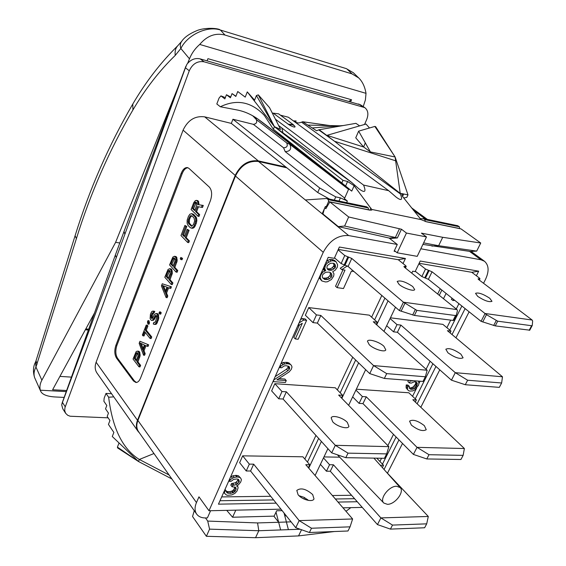 <?xml version="1.0" encoding="UTF-8"?>
<svg xmlns="http://www.w3.org/2000/svg" width="566" height="566" viewBox="0 0 566 566"><rect width="100%" height="100%" fill="white"/><g stroke="black" fill="none" stroke-linecap="round" stroke-linejoin="round"><path stroke-width="0.85" d="M387.462 473.211L402.518 443.447M420.814 407.279L439.768 369.817M455.948 337.831L469.115 311.802M483.541 283.283L485.487 279.441C489.25 271.277 488.918 265.221 484.496 261.273L481.008 259.808L420.821 248.778M345.989 511.296L350.814 507.645M286.269 515.803L284.783 515.838M426.474 236.928L406.452 233.058L397.183 252.811L417.213 256.348L426.474 236.928L421.429 233.135L442.711 237.303L480.732 243.005L476.699 251.106L470.162 251.453L422.908 244.406M480.732 243.005L461.042 228.905L426.516 221.801L421.04 219.608L402.539 196.466L401.803 194.428L403.692 194.046L399.978 193.225L407.987 194.888L406.841 197.364L403.735 197.98M457.342 225.678L459.436 226.81L459.642 228.614M420.057 218.639L423.729 218.787L424.925 219.665L425.165 221.433M347.595 181.495L342.982 180.335L341.836 182.96L345.593 186.044L347.595 181.495L354.132 185.74L371.65 209.413L421.04 219.608M326.851 207.015L325.309 206.625L324.778 207.849L325.846 208.713L329.858 201.928L348.67 216.969L401.443 229.223L406.452 233.058M329.858 201.928L369.853 210.156L371.77 210.085M371.65 209.413L371.805 210.036M329.95 125.581L302.64 121.732L301.593 122.185L400.282 193.862C402.886 200.046 401.513 201.142 396.158 197.145L388.693 190.692L363.556 185.068C366.414 192.051 364.837 193.275 358.816 188.747L351.627 182.408L281.903 128.029L282.943 132.819L351.627 182.408M400.282 193.862L395.096 156.973L407.987 194.888M359.658 125.878L355.929 123.338L319.153 129.741L334.534 141.267L399.978 193.225M302.64 121.732L316.613 130.781L318.708 129.869L334.534 141.267L395.613 160.794M280.396 115.16L288.405 117.24L388.693 190.692M295.608 122.221L296.124 120.961L293.393 120.898M296.124 120.961L294.829 121.407C295.112 122.27 296.457 122.794 298.862 122.956L301.593 122.185M275.387 119.164L363.556 185.068M294.971 126.43C293.584 124.81 291.723 124.336 289.382 125.008C293.549 127.18 295.41 127.654 294.971 126.43L293.245 124.626L278.599 113.83L272.274 113.044M273.385 113.327L289.382 125.008M342.982 180.335L274.418 126.664L282.943 132.819M344.701 198.079L285.214 151.653L283.566 147.804L253.377 124.343L232.937 119.249L319.698 187.983L335.737 196.883L340.399 197.867L347.368 201.015L344.425 198.708L348.776 188.846L351.748 191.117L345.593 186.044M389.182 238.102L397.275 244.47L348.656 235.562L322.181 213.806L324.509 208.472L322.931 213.983L338.291 226.598L344.63 226.039L348.67 216.969M322.938 213.955L322.181 213.806L305.343 199.961L326.674 198.503L328.344 199.671L328.549 201.574L326.639 205.96L325.577 206.753M324.778 207.849L326.193 208.132M366.266 206.767L368.303 207.941L368.487 209.873M286.849 167.826L258.535 161.487C248.531 160.454 240.84 165.3 235.47 176.033L137.899 420.46L196.466 502.573C194.548 507.186 194.612 511.027 196.657 514.091C198.616 516.73 201.666 518.01 205.798 517.954L207.404 517.911L210.587 510.716M397.275 244.47L394.106 251.247L395.535 251.502M232.937 119.249L231.317 123.402L285.901 167.062L258.266 160.871C248.269 159.831 240.585 164.678 235.215 175.41L137.503 420.297C135.854 424.649 136.059 428.356 138.118 431.426L139.441 432.919M196.657 514.091L138.514 431.603C136.456 428.526 136.25 424.811 137.899 420.46M226.718 510.362L232.584 517.239L274.149 516.128L276.017 512.145L278.656 522.277L273.845 516.135M280.991 509.174L208.988 510.751L323.25 252.295L235.47 176.033M208.988 510.751L198.963 496.835L196.466 502.573M348.656 235.562C338.065 234.932 329.596 240.508 323.25 252.295M362.261 507.398L342.989 507.822M411.772 273.159L412.713 271.192L415.147 271.595L420.205 261.039L478.687 271.178L476.388 275.769M395.493 307.232L383.953 331.379M365.657 369.669L348.628 405.32M341.836 398.344L358.632 362.898M376.673 324.827L388.05 300.829M339.367 247.031L334.315 258.315L339.367 247.031L405.426 258.478L403.027 263.551M334.315 258.315L328.223 257.318L218.455 504.165L276.187 503.153M308.753 468.153L321.396 441.459M327.912 448.668L315.092 475.497M304.543 497.592L303.885 498.964M338.029 502.07L357.259 501.738M384.052 469.49L398.973 439.874M417.142 403.806L435.962 366.443M452.029 334.556L465.103 308.604M235.789 510.164L232.584 517.239M282.158 510.645L276.661 510.773L276.017 512.145M284.033 513.001L286.396 522.001L291.094 521.852M334.386 531.531L298.551 535.91L255.556 537.7L206.378 536.299L192.546 516.503L194.265 510.702M301.529 529.741L298.551 535.91M206.378 536.299L209.569 529.139L258.796 530.738L300.086 529.231M288.405 529.663L286.396 522.001L278.656 522.277L280.644 529.925M209.569 529.139L207.722 521.074L257.572 522.934L258.796 530.738L255.556 537.7M207.722 521.074L205.508 517.961M171.908 478.978L138.507 461.509L139.335 459.472L153.966 453.522M108.127 417.835L70.127 416.222L67.708 415.288L65.628 413.286L64.715 410.725L64.913 407.782L189.277 70.764L185.429 67.793L186.922 64.241C190.707 59.536 195.114 57.746 200.145 58.878L360.542 104.844M364.539 124.463L366.733 119.454C368.728 114.191 368.07 110.243 364.752 107.604L204.107 61.814C197.527 60.753 192.589 63.732 189.277 70.764M253.377 124.343C256.356 123.904 257.339 122.327 256.341 119.596L252.896 115.896M231.317 123.402L204.68 116.851C195.093 115.634 187.898 120.063 183.08 130.138L96.114 362.247C94.649 366.4 94.939 370.001 96.984 373.044L138.118 431.426M65.628 413.286L62.769 408.772L61.701 404.888L62.444 402.426L65.224 406.777M185.429 67.793L124.874 234.253L124.032 231.43L115.365 255.04L116.271 257.643L62.444 402.426M88.685 329.186L85.813 328.917M349.073 101.243L351.557 99.772L207.934 58.68L207.05 60.838M59.911 376.39L71.443 377.119M88.367 330.063L85.339 329.78M351.557 99.772L350.651 101.689M363.223 106.606L365.395 99.956L366.018 93.348L199.727 44.431C195.143 48.435 191.718 53.225 189.469 58.814L187.657 63.321M119.794 242.977L115.606 242.347L41.87 380.189C39.974 383.755 39.464 387.094 40.342 390.207L40.653 391.17C42.174 394.474 46.858 396.398 54.697 396.943L64.135 397.417M177.901 87.553L115.606 242.347M366.018 93.348C364.858 86.662 362.431 81.525 358.738 77.952L352.002 73.884L224.985 35.05C215.483 32.637 207.064 35.764 199.727 44.431M224.985 35.05L220.436 30.048L346.321 68.627L353.368 72.745L347.064 69.073L352.002 73.884M346.321 68.627L220.436 30.048C207.828 25.534 187.686 34.469 180.851 48.485C179.889 45.74 180.179 43.341 181.728 41.283L181.813 41.177M189.469 58.814L180.851 48.485L175.227 55.411C174.724 51.23 175.609 47.968 177.88 45.627L177.993 45.528M175.227 55.411C159.428 70.75 145.328 88.926 132.918 109.946C109.429 150.032 90.588 192.928 76.396 238.626L35.955 367.072C33.995 370.73 33.543 374.232 34.604 377.579L40.611 391.071M66.618 390.526L52.617 389.762L94.536 312.934M66.229 391.601L40.342 390.207M41.87 380.189L35.955 367.072L35.559 362.021C33.139 366.457 32.821 371.643 34.604 377.579M369.492 127.987L366.004 124.039L326.936 135.345L363.627 146.99L365.303 142.88L370.433 151.929L395.096 156.973L374.855 126.423L358.646 131.149L365.303 142.88M339.982 125.801L308.102 125.093M343.244 125.546L312.665 127.923M319.153 129.741L318.708 129.869M358.646 131.149L355.745 137.814L363.627 146.99L370.433 151.929M395.096 156.973L375.675 126.692L374.855 126.423M397.183 252.811L394.41 250.596M401.443 229.223L397.367 237.953L390.908 238.428L338.291 226.598M285.901 167.062L317.738 192.525L329.518 199.09M397.367 237.953L344.63 226.039M399.412 228.827L395.337 237.571L389.125 238.095M317.738 192.525L319.698 187.983M285.214 151.653C290.273 151.334 291.808 148.908 289.842 144.372L286.686 142.887L256.341 119.596M283.566 147.804C286.983 147.592 288.023 145.95 286.686 142.887M349.031 188.811L257.509 118.782M254.247 116.688L256.341 119.023L252.861 115.98M263.063 122.857L257.728 118.931C251.488 114.573 244.965 111.658 238.166 110.172L220.337 106.755L216.813 103.974L219.077 98.052L220.938 95.887L224.851 98.909L226.45 94.741L230.419 97.776L232.039 93.581L235.824 96.453L237.741 91.522L245.227 97.126L247.278 91.897L274.418 126.664L280.63 129.451L269.529 107.639L258.322 94.869L274.418 126.664L273.364 129.26L297.773 149.403L263.063 122.857M341.836 182.96L273.364 129.26L264.379 115.457C251.467 101.781 236.786 98.873 220.337 106.755M220.938 95.887L225.346 97.621M230.709 97.019L226.45 94.741M235.909 96.234L232.039 93.581M254.587 100.147L247.278 91.897M278.628 125.518L281.903 128.029M258.322 94.869L256.412 95.541L254.297 100.889M334.329 200.095L335.737 196.883M115.874 345.373C114.275 350.432 114.495 354.684 116.525 358.129L133.456 380.953L135.897 382.496C137.75 382.517 139.3 381.06 140.531 378.116L210.403 200.689C212.321 194.81 211.967 190.282 209.349 187.105L188.959 168.392L187.48 167.6C184.99 167.345 182.896 169.255 181.191 173.345L115.874 345.373L116.879 345.458C115.287 350.51 115.506 354.762 117.537 358.214L134.482 381.017L136.448 382.482M257.572 522.934L278.656 522.277M169.114 475.015L139.335 459.472C122.688 449.135 112.464 428.391 108.658 397.233L105.991 393.412L104.158 398.188L103.896 401.287L106.811 405.511L105.531 408.836L108.46 413.116L107.179 416.442L109.953 420.517L108.446 424.401L113.872 432.431L112.28 436.506L138.507 461.509L117.41 447.112L117.615 447.947L138.507 461.509M108.658 397.233L113.759 396.858M105.991 393.412L111.544 393.71M119.051 442.966L117.41 447.112M187.969 167.755C185.662 167.904 183.745 169.835 182.217 173.557L116.879 345.458M138.981 366.832L140.014 366.91L140.616 365.367L137.948 361.872L140.135 355.788L139.668 352.08L138.677 351.196L136.845 351.231L136.066 351.769L133.052 359.049L138.981 366.832L139.59 365.289L136.922 361.794L139.109 355.703L138.918 352.745L137.651 351.111M144.047 350.694L143.014 350.609L145.052 345.401L148.044 346.413L148.66 344.843L139.951 341.27L139.151 343.35L143.545 355.186L144.578 355.271L145.186 353.715L144.047 350.694L145.95 345.826M143.014 335.836L144.641 331.655L150.096 338.447L151.129 338.546L151.752 336.961L146.283 330.183L147.91 325.995L147.266 325.195L146.233 325.096L142.377 335.03L143.014 335.836L144.047 335.935L145.356 332.553M147.959 324.106L148.985 324.212L149.502 322.896L149 320.731L147.967 320.625L147.457 321.941L147.959 324.106L148.469 322.79L147.967 320.625M153.11 312.835L154.143 312.948L154.759 311.357L152.395 311.201L151.589 311.795L150.429 314.286L150.11 318.566L151.051 320.101L151.681 320.469L152.622 320.052L155.593 315.418L156.598 315.842L156.789 316.854L155.622 321.332L155.077 322.238L153.867 322.337L153.244 323.929L154.851 324.311L155.763 323.462L157.256 320.158L157.794 317.278L157.355 314.399L155.947 313.5L154.32 314.682L152.608 318.085L152.035 318.566L151.278 318.035L151.214 315.234L152.275 313.005L153.11 312.835L153.726 311.243L153.23 311.038M151.681 320.469L153.655 320.158L156.457 315.672M153.874 324.304L155.883 324.417L156.803 323.568L158.685 318.778L158.388 314.512L157.723 313.72L155.947 313.5M152.403 318.255L152.247 315.34L153.754 312.906M159.662 314.01L160.702 314.123L161.225 312.779L160.553 311.986L159.52 311.873L158.996 313.21L159.662 314.01L160.192 312.665L159.52 311.873M166.567 293.096L165.534 292.969L167.656 287.528L170.769 288.434L171.413 286.792L162.272 283.771L161.43 285.936L166.107 297.56L167.147 297.681L167.784 296.053L166.567 293.096L168.611 287.882M171.229 284.472L172.269 284.606L172.913 282.958L170.019 279.731L172.34 273.279L171.816 269.565L169.708 268.638L168.003 269.501L164.798 277.262L171.229 284.472L171.873 282.823L168.979 279.59L171.3 273.137L171.088 270.152L169.708 268.638M176.076 272.083L177.123 272.232L177.774 270.569L174.837 267.378L177.179 260.876L176.649 257.162L174.526 256.242L172.807 257.134L169.574 264.966L176.076 272.083L176.726 270.428L173.797 267.23L176.139 260.721L175.92 257.735L174.526 256.242M180.971 259.589L182.019 259.737L182.563 258.344L180.809 257.438L180.264 258.832L180.971 259.589L181.516 258.195L180.809 257.438M187.679 242.46L188.719 242.63L189.384 240.932L186.228 237.692L189.094 230.355L187.19 229.308L184.332 236.645L182.485 234.756L185.768 226.301L184.912 225.438L180.986 235.562L187.679 242.46L188.344 240.769L185.188 237.529L188.054 230.178L187.19 229.308M184.58 236.008L183.525 234.925L186.808 226.478L184.912 225.438M191.082 228.091L192.928 228.275L194.697 226.874L196.296 223.301L196.869 220.287L196.367 217.415L193.558 214.273L191.683 213.658L189.858 214.231L188.436 216.368L187.141 220.202L187.12 223.329L188.082 225.473L190.247 227.645L191.881 228.098L193.65 226.69L195.249 223.117L195.822 220.103L195.32 217.231L191.683 213.658M197.944 216.226L198.999 216.417L199.671 214.684L196.586 211.684L198.489 206.795L202.501 207.467L203.293 205.444L197.824 204.595L197.732 201.729L196.812 200.456L195.341 200.633L193.756 202.656L191.089 209.533L197.944 216.226L198.624 214.5L195.539 211.493L197.442 206.604L201.454 207.276L202.246 205.246M198.878 204.75L198.447 201.213L196.26 200.329M139.158 351.429L138.132 351.345M139.668 352.08L138.642 351.995M139.951 352.83L138.918 352.745M140.156 354.259L139.13 354.175M140.135 355.788L139.109 355.703M139.76 357.238L138.727 357.16M137.948 361.872L136.922 361.794M140.616 365.367L139.59 365.289M138.069 355.915L136.165 360.804L134.276 358.335L136.173 353.453L137.05 352.653L137.913 353.382L138.069 355.915M136.491 359.969L135.302 358.412L137.595 352.972M135.302 358.412L134.276 358.335M137.198 353.538L136.173 353.453M137.559 352.922L136.597 352.844M148.66 344.843L139.951 341.27M147.011 346.321L147.627 344.751M145.186 353.715L144.153 353.63L143.014 350.609M143.545 355.186L144.153 353.63M140.057 342.954L144.429 345.005L142.604 349.696L140.057 342.954M143.106 348.394L141.267 343.527M147.91 325.995L146.884 325.889L146.233 325.096M146.283 330.183L145.25 330.084L146.884 325.889M151.752 336.961L150.712 336.869L145.25 330.084M150.096 338.447L150.712 336.869M149.502 322.896L148.469 322.79M154.759 311.357L153.726 311.243M153.301 313.118L152.275 313.005M152.862 313.755L151.829 313.642M152.247 315.34L151.214 315.234M152.07 316.295L151.037 316.182M152.021 317.406L150.988 317.293M152.311 318.142L151.278 318.035M152.204 318.425L151.539 318.354M157.723 313.72L156.69 313.606M158.388 314.512L157.355 314.399M158.713 315.679L157.681 315.573M158.834 317.385L157.794 317.278M158.685 318.778L157.645 318.665M158.296 320.271L157.256 320.158M157.454 322.401L156.421 322.295M156.803 323.568L155.763 323.462M155.883 324.417L154.851 324.311M154.66 322.415L153.867 322.337M156.308 315.495L155.593 315.418M156.046 316.012L155.013 315.899M155.501 316.918L154.468 316.804M154.879 318.509L153.846 318.403M154.334 319.415L153.301 319.309M153.655 320.158L152.622 320.052M161.225 312.779L160.192 312.665M171.413 286.792L162.272 283.771M169.729 288.299L170.373 286.658M167.784 296.053L166.744 295.926L165.534 292.969M166.107 297.56L166.744 295.926M162.392 285.469L167.005 287.181L165.095 292.077L162.392 285.469M165.576 290.846L163.546 285.901M171.265 268.963L170.225 268.815M171.816 269.565L170.776 269.423M172.121 270.293L171.088 270.152M172.354 271.722L171.314 271.581M172.34 273.279L171.3 273.137M171.944 274.8L170.904 274.659M170.019 279.731L168.979 279.59M172.913 282.958L171.873 282.823M170.182 273.47L168.159 278.67L166.114 276.385L168.13 271.199L169.071 270.286L169.998 270.916L170.182 273.47M168.435 277.963L167.147 276.526L169.729 270.619M167.147 276.526L166.114 276.385M169.163 271.34L168.13 271.199M169.623 270.675L168.583 270.527M176.09 256.561L175.05 256.412M176.649 257.162L175.609 257.006M176.96 257.884L175.92 257.735M177.193 259.313L176.153 259.164M177.179 260.876L176.139 260.721M176.783 262.405L175.743 262.256M174.837 267.378L173.797 267.23M177.774 270.569L176.726 270.428M175.014 261.082L172.97 266.324L170.897 264.067L172.934 258.832L173.882 257.898L174.406 258.068L175.135 259.242L175.014 261.082M173.238 265.631L171.937 264.216L174.561 258.238M171.937 264.216L170.897 264.067M173.967 258.987L172.934 258.832M174.427 258.308L173.394 258.153M182.563 258.344L181.516 258.195M189.384 240.932L188.344 240.769M186.228 237.692L185.188 237.529M186.808 226.478L185.768 226.301M183.525 234.925L182.485 234.756M189.094 230.355L188.054 230.178M193.558 214.273L192.518 214.082M195.744 216.41L194.704 216.226M196.367 217.415L195.32 217.231M196.727 218.568L195.68 218.384M196.869 220.287L195.822 220.103M196.713 221.723L195.666 221.539M196.296 223.301L195.249 223.117M195.397 225.586L194.35 225.41M194.697 226.874L193.65 226.69M193.954 227.723L192.907 227.546M192.928 228.275L191.881 228.098M188.414 219.495L190.501 215.66L191.846 215.802L194.032 217.945L194.676 220.959L193.48 224.539L191.598 226.237L188.747 223.775L188.068 221.914L188.414 219.495L189.454 219.679L190.339 217.408L189.299 217.224M192.03 226.145L189.32 223.089L189.454 219.679M189.157 220.959L188.117 220.775M190.339 217.408L191.81 215.78M190.926 216.41L189.879 216.226M191.549 215.844L190.501 215.66M191.952 226.117L190.912 225.94M189.787 223.952L188.747 223.775M189.32 223.089L188.28 222.912M189.115 222.091L188.068 221.914M196.586 211.684L195.539 211.493M198.489 206.795L197.442 206.604M199.671 214.684L198.624 214.5M197.859 200.654L196.812 200.456M198.447 201.213L197.4 201.015M198.772 201.92L197.732 201.729M199.027 203.35L197.98 203.159M202.501 207.467L201.454 207.276M196.791 205.182L194.662 210.644L192.475 208.521L194.591 203.074L195.588 202.055L196.579 202.607L196.791 205.182M194.895 210.043L193.522 208.713L196.367 202.402M193.522 208.713L192.475 208.521M195.638 203.265L194.591 203.074M196.119 202.543L195.072 202.352M476.699 251.106L438.643 245.722L423.623 242.892M431.886 246.09L438.643 245.722L442.711 237.303M419.13 263.282L471.789 272.31L479.459 278.083L479.982 278.783L478.921 279.781M478.687 271.178L471.789 272.31M452.17 298.282L451.371 299.244L452.977 300.532L454.774 300.362M415.791 381.887L415.508 384.073L413.208 386.967L410.732 387.943L409.204 387.83M409.19 387.929L410.562 389.217L409.19 387.965L409.374 386.437L407.888 385.043L406.225 384.922L406.133 387.993L408.447 390.604L409.642 391.071L412.855 390.908L414.779 389.896L418.55 385.184L418.932 383.288L418.423 381.088M408.51 380.317L407.888 381.562L409.381 382.949L411.319 383.097L414.277 381.774L415.925 381.901L417.291 383.161L417 385.453L414.694 388.354L412.218 389.33L410.562 389.217M440.249 288.773L437.674 294.03M450.09 332.928L450.996 331.124L442.902 324.375L390.441 317.809M415.324 402.079L416.399 399.929L408.808 392.769L356.325 389.21M339.692 457.179L323.971 456.925M383.819 503.047C379.071 498.943 389.04 485.854 396.653 486.251L400.233 487.623C404.711 491.896 394.934 504.575 387.399 504.32L383.819 503.047L337.407 454.809M323.462 268.029L324.162 269.253L322.599 269.961M319.104 277.821L321.849 280.955L325.492 281.96L327.431 281.769L331.393 279.533L333.671 276.109L333.975 273.795L332.695 271.701L335.221 270.194L337.315 267.187L337.619 264.853L336.048 261.725L333.112 260.77L331.16 260.94L327.148 263.183L325.443 265.312L324.75 268.567L325.712 270.626L322.804 272.083L320.512 275.55L320.229 277.878L321.849 280.955M336.048 261.725L334.485 260.374L331.549 259.412L329.596 259.575L326.511 261.159M273.93 379.418L273.321 381.64L285.398 382.475L286.262 380.55L284.861 379.036L278.861 378.612M286.262 380.55L276.887 379.885L289.077 371.982L291.299 369.35L292.014 366.994L291.377 365.325L288.971 362.94L287.139 362.382L283.269 362.466L280.977 363.556M288.129 366.082L287.882 367.688L286.523 369.188L275.175 376.616M299.407 325.033L293.86 337.478L295.31 338.949L298.176 339.239L306.609 320.37L305.131 318.927L302.272 318.594L300.496 319.67M237.076 485.656L237.918 486.746L236.553 485.975L238.449 484.807L240.699 482.083L241.406 479.749L240.734 478.185L238.442 475.773L236.213 475.376L232.93 475.765L230.504 477.067M238.01 479.239L237.72 480.449L236.34 482.006L235.3 482.791L231.515 483.576L230.822 485.133L232.081 486.774L235.343 487.142L236.029 487.913L236.015 489.463L234.635 491.783L230.85 493.361L227.228 493.007L226.365 491.083L224.631 491.097L224.461 492.264L224.631 493.418L226.365 494.946L227.574 495.321L231.876 494.882L234.968 493.319L237.034 490.991L238.081 487.899L237.918 486.746M234.763 487.029L234.069 489.364L232.35 490.913L229.605 491.705L226.365 491.444M226.365 491.083L225.006 489.427M345.012 265.079L340.23 268.256L341.793 269.614L345.012 270.116L337.081 287.627L343.47 288.54L351.401 271.121L353.962 271.524M342.982 269.798L335.546 286.247L337.081 287.627M376.241 324.438L377.281 322.245L369.386 315.17L308.767 307.586L305.364 315.227L312.984 322.606L316.444 314.915L308.767 307.586M341.432 397.926L342.663 395.323L335.291 387.788L274.85 383.691L271.63 390.901L278.72 398.789L281.981 391.531L274.85 383.691M308.371 467.714L309.779 464.743L302.888 456.797L242.687 455.842L239.644 462.663L246.238 470.99L249.323 464.127L242.687 455.842M334.577 257.898L341.128 263.558L348.097 266.48L399.391 310.585L414.425 315.432L453.069 320.434L453.748 320.37L456.224 315.404M338.227 249.953L344.758 255.507L351.748 258.436L403.424 302.18L457.003 309.609L404.365 267.187L403.905 266.501L406.204 266.409L405.744 265.73L398.238 259.702L338.532 249.472M405.426 258.478L398.238 259.702M412.713 286.502L414.687 289.566C414.135 291.773 403.551 288.299 399.108 284.436L397.198 281.429C400.424 280.099 405.596 281.79 412.713 286.502M399.391 310.585L403.424 302.18L416.88 310.38L455.524 315.545L456.309 315.234L457.448 310.649L457.003 309.609M324.162 269.253L325.712 270.626M323.264 269.586L324.806 270.965M323.66 268.694L325.209 270.067M323.653 267.591L324.75 268.567M324.29 266.169L324.842 266.664M324.884 264.824L325.443 265.312M326.044 262.214L327.148 263.183M327.247 260.643L328.804 262.001M329.596 259.575L331.16 260.94M331.549 259.412L333.112 260.77M332.942 259.645L334.506 260.997M319.153 277.984L320.689 279.371M319.408 277.142L320.229 277.878M321.983 271.347L322.804 272.083M324.743 279.491L322.535 277.75L322.273 275.812L322.868 274.475L324.714 272.854L326.518 272.175L329.511 272.161L330.707 272.819L331.697 273.916L331.945 275.847L331.351 277.17L329.511 278.783L327.728 279.463L324.743 279.491L322.535 277.743M333.501 263.24L334.697 263.912L335.489 265.468L335.178 267.81L331.902 270.152L328.91 270.166L327.707 269.501L326.907 267.944L327.205 265.596L330.509 263.24L333.501 263.24M330.091 272.479L330.395 274.475L329.801 275.798L327.969 277.404L326.186 278.083L323.207 278.111M330.148 272.543L331.697 273.916M330.395 274.475L331.945 275.847M329.801 275.798L331.351 277.17M327.969 277.404L329.511 278.783M326.186 278.083L327.728 279.463M324.601 278.316L326.136 279.696M333.48 263.232L334.025 265.553L332.334 267.668L330.346 268.786L327.339 268.779M333.926 264.11L335.489 265.468M334.025 265.553L335.581 266.919M333.622 266.445L335.178 267.81M332.334 267.668L333.89 269.034M330.346 268.786L331.902 270.152M328.754 269.013L330.303 270.378M327.36 268.793L328.91 270.166M286.523 369.188L287.931 370.688L274.185 379.701M287.882 367.688L289.297 369.188L287.931 370.688M288.228 366.917L289.643 368.409L289.297 369.188M288.61 366.244L289.502 367.192L289.643 368.409M279.399 367.108L279.901 367.638L281.592 367.773L284.146 365.954L286.007 365.7L288.851 366.329L289.502 367.192M280.198 365.311L280.934 366.096L279.901 367.638M281.571 363.139L282.986 364.638L280.934 366.096M283.269 362.466L284.684 363.966L282.986 364.638M285.795 362.275L287.217 363.768L284.684 363.966M287.139 362.382L288.561 363.881L287.217 363.768M288.971 362.94L290.393 364.433L288.561 363.881M291.377 365.325L290.393 364.433M297.9 325.514L298.169 325.783L302.301 323.278L295.31 338.949M299.336 322.28L298.169 325.783M302.272 318.594L303.744 320.038L299.605 322.549M306.609 320.37L303.744 320.038M223.754 492.243L224.631 493.418M224.009 491.663L224.461 492.264M226.372 491.861L227.228 493.007M227.539 491.727L228.784 493.375M229.605 491.705L230.85 493.361M231.494 491.309L232.739 492.951M232.35 490.913L233.602 492.562M233.376 490.135L234.635 491.783M234.069 489.364L235.322 491.005M234.763 487.814L236.015 489.463M231.515 483.576L232.775 485.218L232.081 486.774M232.895 483.569L234.154 485.211L232.775 485.218M235.3 482.791L236.567 484.425L234.154 485.211M236.34 482.006L237.6 483.647L236.567 484.425M237.72 480.449L238.986 482.083L237.6 483.647M238.067 479.678L239.333 481.305L238.986 482.083M228.869 480.732L229.322 481.326L231.062 481.326L233.666 479.36L236.949 478.97L238.491 479.36L239.333 481.305M229.697 478.878L230.369 479.756L229.322 481.326M231.197 476.544L232.456 478.185L230.369 479.756M232.93 475.765L234.197 477.4L232.456 478.185M235.52 475.376L236.793 477.011L234.197 477.4M236.213 475.376L237.479 477.011L236.793 477.011M238.442 475.773L239.715 477.407L237.479 477.011M240.734 478.185L239.715 477.407M347.319 265.942L341.793 269.614M369.732 373.602L384.356 378.442L386.698 373.624L373.581 365.586L369.732 373.602L317.363 323.108L312.984 322.606M377.281 322.245L373.263 321.764L427.167 370.235L425.356 376.772L423.014 381.442L384.356 378.442M317.363 323.108L320.823 315.446L373.581 365.586L427.167 370.235M320.823 315.446L316.444 314.915M383.911 346.258L385.8 349.88C385 352.646 373.758 349.18 369.258 344.751L367.44 341.206C368.275 338.447 379.347 341.857 383.911 346.258M386.698 373.624L425.356 376.772M331.69 452.85L345.812 457.682L348.012 453.147L335.313 445.315L331.69 452.85L283.078 399.037L278.72 398.789M337.895 425.519L338.737 425.929M342.663 395.323L338.652 395.068L388.87 446.645L386.663 453.89L384.455 458.29L345.812 457.682M283.078 399.037L286.346 391.799L335.313 445.315L388.87 446.645M286.346 391.799L281.981 391.531M347.326 422.399L348.925 426.417C347.885 429.651 336.862 426.516 332.695 421.783L331.16 417.85C332.235 414.616 343.102 417.701 347.326 422.399M348.012 453.147L386.663 453.89M295.756 527.71L309.404 532.514L311.484 528.241L299.166 520.607L295.756 527.71L250.575 471.011L246.238 470.99M299.011 495.703L304.105 497.365L308.534 500.429M309.779 464.743L305.774 464.7L352.618 518.972L350.057 526.84L347.977 530.993L309.404 532.514M250.575 471.011L253.667 464.17L299.166 520.607L352.618 518.972M253.667 464.17L249.323 464.127M312.665 494.535L314.003 498.894C312.75 502.537 301.933 499.714 298.084 494.705L296.803 490.439C300.772 487.496 306.065 488.861 312.665 494.535M311.484 528.241L350.057 526.84M418.875 263.813L425.498 269.041L432.042 271.793L486.47 314.654L497.705 321.184L531.615 325.719L532.252 325.415L532.648 321.021L532.132 320.031L478.588 279.533L478.065 278.833L479.381 278.868M415.288 271.305L421.868 276.569L428.398 279.314L481.065 321.339L495.264 325.896L529.719 330.176M481.065 321.339L485.083 313.5L532.132 320.031M489.71 298.218L491.981 301.317C489.187 302.378 484.439 300.737 477.725 296.393L475.525 293.351C478.298 292.282 483.024 293.903 489.71 298.218M453.783 299.57L452.977 300.532M410.612 380.479L409.381 382.949M412.734 380.642L411.694 381.187L411.991 380.585M406.133 387.993L408.447 390.604M406.041 386.451L407.527 387.844L407.619 389.387M406.225 384.922L407.711 386.309L407.527 387.844M409.374 386.437L407.711 386.309M410.732 387.943L412.218 389.33M412.013 387.653L413.498 389.04M413.208 386.967L414.694 388.354M414.305 385.899L415.798 387.286M415.133 384.809L416.626 386.196M415.508 384.073L417 385.453M415.784 382.934L417.284 384.321M415.925 381.901L417.291 383.161M441.869 290.061L439.28 295.325M443.482 298.714L446.093 293.429M451.449 380.175L465.287 384.724L467.622 380.218L455.29 372.683L451.449 380.175L397.417 332.277L393.547 331.832L386.663 325.705M393.547 331.832L397.014 324.622L390.087 318.538M450.996 331.124L447.423 330.693L502.481 376.779L501.639 382.991L499.311 387.363L465.287 384.724M397.417 332.277L400.891 325.089L455.29 372.683L502.481 376.779M400.891 325.089L397.014 324.622M460.894 354.146L463.087 357.797C459.932 359.325 454.887 357.662 447.954 352.816L445.831 349.236C448.951 347.701 453.974 349.342 460.894 354.146M467.622 380.218L501.639 382.991M413.406 454.42L426.792 458.955L429 454.703L417.036 447.345L413.406 454.42L362.969 403.608L359.092 403.381L352.66 396.872M359.092 403.381L362.382 396.554L355.908 390.08M416.399 399.929L412.819 399.709L464.382 448.527L463.137 455.361L460.936 459.493L426.792 458.955M362.969 403.608L366.259 396.794L417.036 447.345L464.382 448.527M366.259 396.794L362.382 396.554M424.358 425.66L426.248 429.693C422.922 431.681 417.97 430.153 411.39 425.116L409.558 421.154C412.855 419.158 417.793 420.665 424.358 425.66M429 454.703L463.137 455.361M377.458 524.59L390.427 529.111L392.507 525.085L380.89 517.904L377.458 524.59L330.303 471.23L326.44 471.209L320.413 464.361M326.44 471.209L329.554 464.736L323.497 457.915M376.786 458.17L383.543 465.294L380.274 465.259M385.694 471.337L428.299 516.468L426.7 523.847L424.62 527.767L390.427 529.111M330.303 471.23L333.424 464.778L380.89 517.904L428.299 516.468M333.424 464.778L329.554 464.736M382.375 467.615L383.543 465.294M392.507 525.085L426.7 523.847M413.329 210.135L425.42 219.007M469.497 251.361L481.008 259.808M459.677 228.544L425.243 221.462M459.436 226.81L424.925 219.665M458.227 225.947L423.729 218.787M402.56 196.494L403.692 194.046M351.748 191.117L354.132 185.74M370.978 208.168L369.768 210.135M346.64 202.649L347.368 201.015M305.343 199.961L258.535 161.487M358.688 103.974L363.039 106.825M204.107 61.814L200.145 58.878M124.874 234.253L116.271 257.643M132.918 109.946L132.791 104.038C145.809 81.837 160.836 62.366 177.88 45.627L181.728 41.283C184.431 37.229 189.596 33.62 197.223 30.479C204.482 27.628 216.07 27.967 219.75 29.588M76.396 238.626L75.094 235.732C89.52 189.15 108.75 145.25 132.791 104.038M37.045 364.278L36.04 360.698L35.559 362.021M348.55 189.362L289.842 144.372M256.412 95.541L274.418 126.664M338.992 201.064L340.399 197.867M258.266 160.871L204.68 116.851M235.215 175.41L183.08 130.138M137.503 420.297L96.114 362.247M116.525 358.129L117.537 358.214M181.191 173.345L182.217 173.557M133.456 380.953L134.482 381.017M293.245 124.626L287.974 124.152M458.92 303.666L456.246 309.001M450.678 320.123L446.885 327.7M430.096 361.242L426.078 369.265M420.092 381.215L418.847 383.706M416.661 388.078L412.543 396.299M393.49 434.355L387.859 445.612M381.534 458.241L379.92 461.474M351.557 495.278L332.376 495.519M354.578 498.703L335.369 498.993M307.373 499.417L305.017 499.453M461.87 306.022L449.779 330.112M432.898 363.726L415.26 398.853M396.108 436.994L382.467 464.162M318.644 438.409L307.465 462.075M315.948 435.424L304.833 459.04M273.619 499.927L219.976 500.74M270.725 496.297L221.681 496.913M381.824 295.473L371.614 317.165M352.752 357.231L337.371 389.91M404.86 303.404L401.075 311.272M351.748 258.436L348.097 266.48M404.655 266.388L404.301 267.131M405.461 266.522L404.931 267.64M344.758 255.507L341.128 263.558M347.814 256.893L344.178 264.945M348.691 257.042L345.055 265.086M415.246 309.736L412.678 315.014M416.88 310.38L414.425 315.432M455.524 315.545L453.069 320.434M384.894 298.119L374.621 319.868M355.66 360.026L340.187 392.79M486.47 314.654L482.713 321.99M432.042 271.793L428.398 279.314M531.615 325.719L529.189 330.282M497.705 321.184L495.264 325.896M496.219 320.582L493.672 325.507M478.666 278.748L478.362 279.349M429.155 270.477L425.519 278.005M428.384 270.35L424.741 277.878M425.498 269.041L421.868 276.569M367.129 207.043L327.19 198.751M368.303 207.941L328.344 199.671M368.523 209.795L328.549 201.574M327.389 206.109L326.639 205.96M411.425 207.729L427.38 219.417M471.032 251.403L484.496 261.273M457.689 225.707L423.198 218.547M360.393 104.745L364.752 107.604M185.896 66.201L124.032 231.416M61.984 403.417L115.358 255.047M353.368 72.745L358.738 77.952M75.094 235.732L36.04 360.698M400.233 487.623L373.9 458.12M405.426 268.043L406.204 266.409M453.741 320.377L456.26 315.354M529.712 330.247L532.196 325.591M479.324 280.085L479.982 278.783M366.605 206.795L326.674 198.503"/></g></svg>
